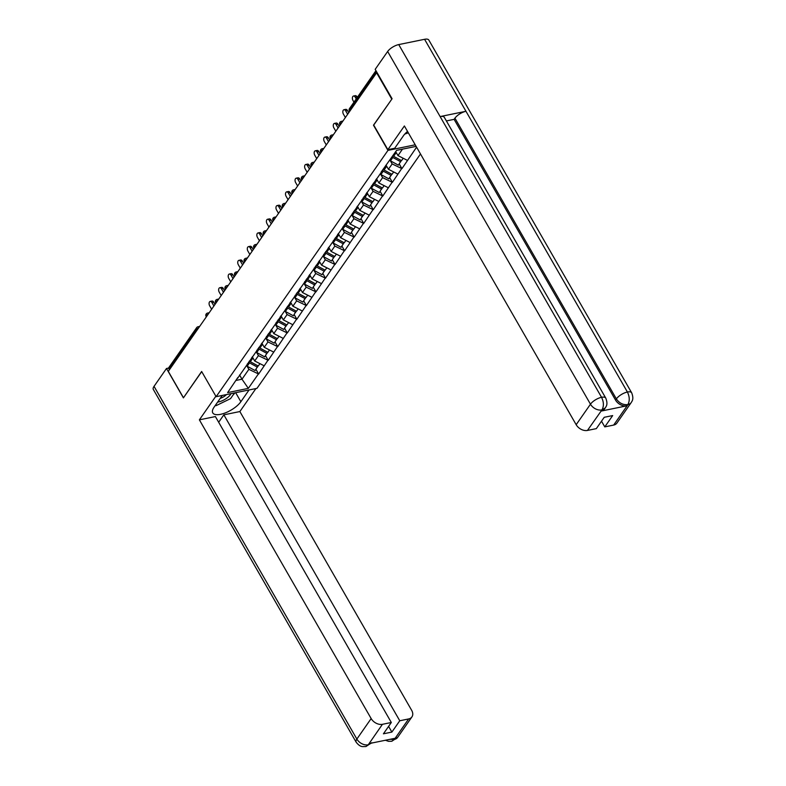<?xml version="1.0" encoding="UTF-8"?>
<svg xmlns="http://www.w3.org/2000/svg" width="786" height="786" viewBox="0 0 786 786"><rect width="100%" height="100%" fill="white"/><g stroke="black" fill="none" stroke-linecap="round" stroke-linejoin="round"><path stroke-width="1.18" d="M391.9 99.007L373.478 125.2L387.96 150.391L216.14 396.684L256.993 388.333L420.49 153.958M387.96 150.391L415.224 144.811M416.118 146.363L396.616 150.352L381.151 172.075M416.59 147.188L401.931 168.636L399.239 163.96M390.367 160.796L392.165 163.93L401.931 168.636M401.567 168.715L392.381 182.332L389.689 177.656M380.807 174.492L382.615 177.626L392.381 182.332M392.018 182.401L382.821 196.028L380.129 191.342M371.257 188.178L373.065 191.322L382.821 196.028M382.468 196.097L373.271 209.715L370.579 205.038M361.707 201.874L363.515 205.008L373.271 209.715M372.918 209.793L363.721 223.411L361.029 218.734M352.157 215.57L353.955 218.704L363.721 223.411M363.358 223.489L354.172 237.107L351.48 232.42M342.598 229.257L344.406 232.401L354.172 237.107M353.808 237.176L344.612 250.793L341.92 246.116M333.048 242.953L334.856 246.087L344.612 250.793M344.258 250.872L335.062 264.489L332.37 259.812M323.498 256.649L325.296 259.783L335.062 264.489M334.708 264.568L325.512 278.185L322.82 273.499M313.948 270.335L315.746 273.479L325.512 278.185M325.149 278.254L315.952 291.871L313.26 287.195M304.388 284.031L306.196 287.165L315.952 291.871M315.599 291.95L306.402 305.567L303.71 300.891M294.838 297.727L296.646 300.861L306.402 305.567M306.049 305.646L296.853 319.263L294.161 314.577M285.289 311.413L287.087 314.557L296.853 319.263M296.499 319.332L287.303 332.959L284.611 328.273M275.729 325.109L277.537 328.243L287.303 332.959M286.939 333.028L277.743 346.646L275.051 341.969M266.179 338.805L267.987 341.939L277.743 346.646M277.389 346.724L268.193 360.342L265.501 355.655M256.629 352.492L258.437 355.636L268.193 360.342M267.839 360.41L258.643 374.038L255.951 369.351M247.079 366.188L248.877 369.322L258.643 374.038M258.28 374.107L248.337 388.372L227.616 392.607L237.863 377.476M380.846 172.949L237.559 378.351M386.024 165.099L388.431 169.285L392.165 163.93M388.431 169.285L397.834 174.07M376.474 178.795L378.881 182.981L382.615 177.626M378.881 182.981L388.284 187.756M371.297 186.646L371.601 185.771M366.915 192.482L369.332 196.677L373.065 191.322M369.332 196.677L378.734 201.452M361.747 200.342L362.051 199.467M357.365 206.178L359.772 210.363L363.515 205.008M359.772 210.363L369.184 215.148M352.197 214.028L352.492 213.153M347.815 219.874L350.222 224.059L353.955 218.704M350.222 224.059L359.624 228.834M342.637 227.724L342.942 226.849M338.265 233.56L340.672 237.755L344.406 232.401M340.672 237.755L350.075 242.53M333.087 241.42L333.392 240.545M328.705 247.256L331.122 251.441L334.856 246.087M331.122 251.441L340.525 256.226M323.537 255.106L323.842 254.232M319.155 260.952L321.562 265.137L325.296 259.783M321.562 265.137L330.965 269.922M313.987 268.802L314.282 267.928M309.605 274.638L312.013 278.834L315.746 273.479M312.013 278.834L321.415 283.608M304.428 282.498L304.732 281.624M300.055 288.334L302.463 292.52L306.196 287.165M302.463 292.52L311.865 297.305M294.878 296.184L295.182 295.32M290.496 302.03L292.903 306.216L296.646 300.861M292.903 306.216L302.315 311.001M285.328 309.88L285.632 309.006M280.946 315.717L283.353 319.912L287.087 314.557M283.353 319.912L292.756 324.687M275.768 323.577L276.073 322.702M271.396 329.413L273.803 333.598L277.537 328.243M273.803 333.598L283.206 338.383M266.218 337.263L266.523 336.398M261.846 343.109L264.253 347.294L267.987 341.939M264.253 347.294L273.656 352.079M256.668 350.959L256.973 350.084M252.286 356.795L254.693 360.99L258.437 355.636M254.693 360.99L264.106 365.765M247.118 364.655L247.423 363.78M197.129 330.041L196.716 329.324L168.98 369.096L169.393 369.803M168.98 369.096A2.26 1.592 -145.1 0 1 168.911 367.435L196.647 327.674A2.26 1.592 -145.1 0 0 196.716 329.324A2.26 0.894 -29.9 0 1 198.622 327.909M239.583 375.01L241.99 379.206L248.877 369.322M236.134 380.404L241.99 379.206L248.337 388.372M216.14 396.684L201.648 371.493L183.58 397.618M183.403 397.647L168.292 371.375L376.612 72.764L391.723 99.036M395.712 151.649L397.981 155.599L402.481 149.153M397.981 155.599L407.394 160.373M210.226 301.421L212.014 301.058A2.79 1.651 78.4 0 1 213.704 302.168L211.925 302.531A2.79 1.651 -101.6 0 0 210.226 301.421A2.79 1.651 -101.6 0 0 209.656 305.783L211.65 309.242M257.995 365.873L255.116 370.54L247.177 366.247L249.535 362.867L257.474 367.16M246.342 365.765A12.35 8.695 34.9 0 0 247.177 366.247M248.484 362.248A12.35 8.695 34.9 0 0 249.535 362.867M251.638 357.728A12.35 8.695 34.9 0 0 252.689 358.347L253.397 358.73M249.28 361.108A12.35 8.695 34.9 0 0 250.331 361.727L258.27 366.021L259.93 363.643M211.925 302.531L213.91 305.99M213.704 302.168L215 304.418M219.785 287.735L221.573 287.371A2.79 1.651 78.4 0 1 223.263 288.472L221.475 288.835A2.79 1.651 -101.6 0 0 219.785 287.735A2.79 1.651 -101.6 0 0 219.206 292.087L221.2 295.546M267.554 352.177L264.676 356.854L256.737 352.55L259.095 349.171L267.034 353.474M255.892 352.069A12.35 8.695 34.9 0 0 256.737 352.55M258.044 348.552A12.35 8.695 34.9 0 0 259.095 349.171M261.198 344.032A12.35 8.695 34.9 0 0 262.249 344.651L262.946 345.034M258.84 347.412A12.35 8.695 34.9 0 0 259.891 348.031L267.83 352.334L269.48 349.957M221.475 288.835L223.46 292.294M223.263 288.472L224.56 290.732M229.335 274.039L231.123 273.675A2.79 1.651 78.4 0 1 232.813 274.776L231.025 275.149A2.79 1.651 -101.6 0 0 229.335 274.039A2.79 1.651 -101.6 0 0 228.765 278.391L230.75 281.85M277.104 338.491L274.226 343.158L266.287 338.864L268.645 335.484L276.584 339.778M265.452 338.373A12.35 8.695 34.9 0 0 266.287 338.864M267.594 334.865A12.35 8.695 34.9 0 0 268.645 335.484M270.748 330.346A12.35 8.695 34.9 0 0 271.799 330.965L272.506 331.338M268.39 333.716A12.35 8.695 34.9 0 0 269.441 334.335L277.379 338.638L279.04 336.261M231.025 275.149L233.02 278.608M232.813 274.776L234.11 277.036M238.885 260.343L240.673 259.979A2.79 1.651 78.4 0 1 242.363 261.09L240.575 261.453A2.79 1.651 -101.6 0 0 238.885 260.343A2.79 1.651 -101.6 0 0 238.315 264.705L240.3 268.164M286.654 324.795L283.775 329.462L275.837 325.168L278.195 321.788L286.133 326.082M275.002 324.677A12.35 8.695 34.9 0 0 275.837 325.168M277.144 321.169A12.35 8.695 34.9 0 0 278.195 321.788M280.297 316.65A12.35 8.695 34.9 0 0 281.349 317.269L282.056 317.652M277.939 320.03A12.35 8.695 34.9 0 0 278.991 320.649L286.929 324.942L288.59 322.565M240.575 261.453L242.569 264.911M242.363 261.09L243.66 263.339M248.445 246.657L250.223 246.283A2.79 1.651 78.4 0 1 251.913 247.394L250.135 247.757A2.79 1.651 -101.6 0 0 248.445 246.657A2.79 1.651 -101.6 0 0 247.865 251.009L249.86 254.468M296.204 311.099L293.325 315.775L285.397 311.472L287.755 308.092L295.683 312.396M284.552 310.991A12.35 8.695 34.9 0 0 285.397 311.472M286.694 307.473A12.35 8.695 34.9 0 0 287.755 308.092M289.847 302.954A12.35 8.695 34.9 0 0 290.899 303.573L291.606 303.956M287.489 306.334A12.35 8.695 34.9 0 0 288.55 306.953L296.479 311.256L298.14 308.878M250.135 247.757L252.119 251.215M251.913 247.394L253.22 249.653M257.995 232.961L259.783 232.597A2.79 1.651 78.4 0 1 261.473 233.697L259.685 234.071A2.79 1.651 -101.6 0 0 257.995 232.961A2.79 1.651 -101.6 0 0 257.415 237.313L259.409 240.771M305.764 297.413L302.885 302.079L294.947 297.786L297.305 294.406L305.243 298.7M294.102 297.295A12.35 8.695 34.9 0 0 294.947 297.786M296.253 293.787A12.35 8.695 34.9 0 0 297.305 294.406M299.407 289.258A12.35 8.695 34.9 0 0 300.458 289.877L301.166 290.26M297.049 292.638A12.35 8.695 34.9 0 0 298.1 293.257L306.039 297.56L307.69 295.182M259.685 234.071L261.669 237.529M261.473 233.697L262.77 235.957M217.653 402.059A9.796 3.871 150.1 0 0 227.419 397.667A9.796 3.871 150.1 0 0 231.015 393.648M220.208 398.394A6.701 2.643 150.1 0 0 225.11 395.78A6.701 2.643 150.1 0 0 226.447 394.582M234.523 392.931L230.534 398.64L216.091 405.655L215.315 405.419M408.347 132.844L404.79 134.062M222.281 395.437L214.067 407.197A16.948 6.691 150.1 0 0 212.77 412.905A16.948 6.691 150.1 0 0 225.572 412.797A16.948 6.691 150.1 0 0 240.86 401.715L249.074 389.954M215.865 396.203L199.379 419.842L215.393 416.56L391.32 722.491L382.438 724.309L368.182 744.902M218.675 422.259L223.853 414.831L239.868 411.55L411.648 710.289A9.039 6.357 34.9 0 1 411.913 716.92A9.039 6.357 34.9 0 1 408.641 718.944L399.769 720.762L223.853 414.831M255.922 388.549L239.868 411.55M199.379 419.842L371.159 718.571A9.039 6.357 34.9 0 0 382.438 724.309M371.719 742.711L365.932 746.543L362.464 746.602C362.631 746.454 359.988 747.132 356.156 742.181L153.329 389.463A9.265 3.655 -29.9 0 1 154.036 386.348L166.494 368.487L168.705 368.035M391.32 722.491L383.421 733.81L391.87 732.08L399.769 720.762M390.053 739.302L394.051 739.498L394.877 738.319L369.273 743.556L368.447 744.745L371.395 743.124M166.494 368.487L183.403 397.873L201.727 371.611M391.87 732.08L388.598 726.392M233.098 394.965A16.948 6.691 150.1 0 0 234.975 392.833M365.932 746.543L368.447 744.745M394.346 739.439A9.039 6.357 -145.1 0 0 397.618 737.415L391.792 741.257L394.346 739.439L408.641 718.944M407.521 131.409A16.948 6.691 150.1 0 0 403.405 135.801L394.71 148.269L387.862 149.664L404.387 125.966L576.167 424.695L590.473 404.2L387.645 51.483L375.187 69.345L392.086 98.741L373.714 125.072L387.862 149.664M613.66 425.079L627.955 404.584A9.039 6.357 -145.1 0 0 631.227 402.55L616.931 423.045A9.039 6.357 -145.1 0 1 613.66 425.079L604.778 426.886L601.506 421.198M387.645 51.483A9.265 3.655 -29.9 0 1 398.738 44.586L440.131 116.574A9.265 3.655 -29.9 0 1 444.336 117.36L605.76 398.099A9.265 3.655 -29.9 0 0 601.555 397.303C603.825 401.99 603.982 406.146 602.027 409.771L587.456 430.433A9.039 6.357 -145.1 0 1 576.167 424.695M601.221 411.068L602.047 409.879L605.328 407.855L604.493 409.034A9.039 6.357 -145.1 0 1 601.221 411.068L626.825 405.822A9.039 6.357 -145.1 0 1 615.546 400.094L454.112 119.354L454.937 118.165A9.265 3.655 -29.9 0 1 465.97 111.288L424.578 39.3L398.738 44.586M424.578 39.3A9.265 3.655 -29.9 0 1 428.842 40.076L631.669 392.804A9.265 3.655 -29.9 0 0 627.405 392.018C629.665 396.714 629.841 400.86 627.926 404.466M615.546 400.094L616.371 398.905A9.265 3.655 -29.9 0 1 627.405 392.018L465.97 111.288L440.131 116.574L601.555 397.303A9.265 3.655 -29.9 0 0 590.473 404.2A9.039 6.357 34.9 0 0 601.752 409.938M604.778 426.886L612.677 415.568L604.228 417.297L596.328 428.625L587.456 430.433M454.112 119.354L446.389 120.936M454.937 118.165L616.371 398.905C619.172 403.071 622.934 404.986 627.66 404.643L626.825 405.822M267.545 219.265L269.333 218.901A2.79 1.651 78.4 0 1 271.023 220.011L269.234 220.375A2.79 1.651 -101.6 0 0 267.545 219.265A2.79 1.651 -101.6 0 0 266.975 223.617L268.959 227.085M315.314 283.717L312.435 288.383L304.496 284.09L306.854 280.71L314.793 285.004M303.661 283.599A12.35 8.695 34.9 0 0 304.496 284.09M305.803 280.091A12.35 8.695 34.9 0 0 306.854 280.71M308.957 275.572A12.35 8.695 34.9 0 0 310.008 276.191L310.716 276.574M306.599 278.951A12.35 8.695 34.9 0 0 307.65 279.57L315.589 283.864L317.249 281.486M269.234 220.375L271.229 223.833M271.023 220.011L272.32 222.261M277.094 205.578L278.883 205.205A2.79 1.651 78.4 0 1 280.573 206.315L278.784 206.679A2.79 1.651 -101.6 0 0 277.094 205.578A2.79 1.651 -101.6 0 0 276.525 209.931L278.509 213.389M324.864 270.02L321.985 274.697L314.046 270.394L316.404 267.014L324.343 271.317M313.211 269.912A12.35 8.695 34.9 0 0 314.046 270.394M315.353 266.395A12.35 8.695 34.9 0 0 316.404 267.014M318.507 261.876A12.35 8.695 34.9 0 0 319.558 262.495L320.266 262.878M316.149 265.255A12.35 8.695 34.9 0 0 317.2 265.874L325.139 270.168L326.799 267.8M278.784 206.679L280.779 210.137M280.573 206.315L281.869 208.575M286.654 191.882L288.433 191.519A2.79 1.651 78.4 0 1 290.132 192.619L288.344 192.992A2.79 1.651 -101.6 0 0 286.654 191.882A2.79 1.651 -101.6 0 0 286.075 196.235L288.069 199.693M334.414 256.334L331.535 261.001L323.606 256.708L325.964 253.328L333.893 257.621M322.761 256.216A12.35 8.695 34.9 0 0 323.606 256.708M324.903 252.709A12.35 8.695 34.9 0 0 325.964 253.328M328.057 248.18A12.35 8.695 34.9 0 0 329.118 248.798L329.815 249.182M325.699 251.559A12.35 8.695 34.9 0 0 326.76 252.178L334.689 256.482L336.349 254.104M288.344 192.992L290.329 196.451M290.132 192.619L291.429 194.879M296.204 178.186L297.992 177.823A2.79 1.651 78.4 0 1 299.682 178.933L297.894 179.296A2.79 1.651 -101.6 0 0 296.204 178.186A2.79 1.651 -101.6 0 0 295.624 182.539L297.619 186.007M343.973 242.638L341.095 247.305L333.156 243.012L335.514 239.632L343.453 243.925M332.311 242.52A12.35 8.695 34.9 0 0 333.156 243.012M334.463 239.013A12.35 8.695 34.9 0 0 335.514 239.632M337.616 234.493A12.35 8.695 34.9 0 0 338.668 235.112L339.375 235.495M335.258 237.873A12.35 8.695 34.9 0 0 336.31 238.492L344.248 242.786L345.899 240.408M297.894 179.296L299.888 182.755M299.682 178.933L300.979 181.183M305.754 164.5L307.542 164.127A2.79 1.651 78.4 0 1 309.232 165.237L307.444 165.6A2.79 1.651 -101.6 0 0 305.754 164.5A2.79 1.651 -101.6 0 0 305.184 168.852L307.169 172.311M353.523 228.942L350.644 233.619L342.706 229.316L345.064 225.936L353.002 230.239M341.871 228.834A12.35 8.695 34.9 0 0 342.706 229.316M344.013 225.317A12.35 8.695 34.9 0 0 345.064 225.936M347.166 220.797A12.35 8.695 34.9 0 0 348.218 221.416L348.925 221.799M344.808 224.177A12.35 8.695 34.9 0 0 345.86 224.796L353.798 229.09L355.459 226.722M307.444 165.6L309.438 169.059M309.232 165.237L310.529 167.497M315.304 150.804L317.092 150.44A2.79 1.651 78.4 0 1 318.782 151.541L317.004 151.914A2.79 1.651 -101.6 0 0 315.304 150.804A2.79 1.651 -101.6 0 0 314.734 155.156L316.719 158.615M363.073 215.256L360.194 219.923L352.256 215.619L354.614 212.249L362.552 216.543M351.421 215.138A12.35 8.695 34.9 0 0 352.256 215.619M353.562 211.631A12.35 8.695 34.9 0 0 354.614 212.249M356.716 207.101A12.35 8.695 34.9 0 0 357.768 207.72L358.475 208.103M354.358 210.481A12.35 8.695 34.9 0 0 355.41 211.1L363.348 215.403L365.009 213.026M317.004 151.914L318.988 155.373M318.782 151.541L320.079 153.801M324.864 137.108L326.642 136.744A2.79 1.651 78.4 0 1 328.342 137.855L326.554 138.218A2.79 1.651 -101.6 0 0 324.864 137.108A2.79 1.651 -101.6 0 0 324.284 141.46L326.278 144.929M372.633 201.56L369.754 206.227L361.815 201.933L364.173 198.553L372.102 202.847M360.971 201.442A12.35 8.695 34.9 0 0 361.815 201.933M363.122 197.934A12.35 8.695 34.9 0 0 364.173 198.553M366.266 193.415A12.35 8.695 34.9 0 0 367.327 194.034L368.025 194.417M363.918 196.795A12.35 8.695 34.9 0 0 364.969 197.414L372.908 201.707L374.558 199.33M326.554 138.218L328.538 141.677M328.342 137.855L329.639 140.105M334.414 123.422L336.202 123.048A2.79 1.651 78.4 0 1 337.892 124.159L336.103 124.522A2.79 1.651 -101.6 0 0 334.414 123.422A2.79 1.651 -101.6 0 0 333.834 127.774L335.828 131.233M382.183 187.864L379.304 192.541L371.365 188.237L373.723 184.857L381.662 189.161M370.53 187.756A12.35 8.695 34.9 0 0 371.365 188.237M372.672 184.238A12.35 8.695 34.9 0 0 373.723 184.857M375.826 179.719A12.35 8.695 34.9 0 0 376.877 180.338L377.585 180.721M373.468 183.099A12.35 8.695 34.9 0 0 374.519 183.718L382.458 188.011L384.108 185.643M336.103 124.522L338.098 127.98M337.892 124.159L339.188 126.418M343.963 109.726L345.752 109.362A2.79 1.651 78.4 0 1 347.441 110.462L345.653 110.826A2.79 1.651 -101.6 0 0 343.963 109.726A2.79 1.651 -101.6 0 0 343.394 114.078L345.378 117.536M391.733 174.178L388.854 178.844L380.915 174.541L383.273 171.161L391.212 175.465M380.08 174.06A12.35 8.695 34.9 0 0 380.915 174.541M382.222 170.542A12.35 8.695 34.9 0 0 383.273 171.161M385.376 166.023A12.35 8.695 34.9 0 0 386.427 166.642L387.134 167.025M383.018 169.403A12.35 8.695 34.9 0 0 384.069 170.022L392.008 174.325L393.668 171.947M345.653 110.826L347.648 114.294M347.441 110.462L348.738 112.722M353.513 96.03L355.301 95.666A2.79 1.651 78.4 0 1 356.991 96.776L355.213 97.14A2.79 1.651 -101.6 0 0 353.513 96.03A2.79 1.651 -101.6 0 0 352.943 100.382L353.965 102.17M401.282 160.482L398.404 165.148L390.475 160.855L392.823 157.475L400.762 161.769M389.63 160.364A12.35 8.695 34.9 0 0 390.475 160.855M391.988 156.984A12.35 8.695 34.9 0 0 392.823 157.475M395.142 152.464A12.35 8.695 34.9 0 0 395.977 152.956L396.684 153.339M392.784 155.844A12.35 8.695 34.9 0 0 393.619 156.335L401.558 160.629L403.218 158.251M355.213 97.14L356.235 98.918M356.991 96.776L357.325 97.356M376.494 71.624L349.564 110.246L349.966 110.964M349.495 108.586A2.26 1.592 34.9 0 0 349.564 110.246A2.26 0.894 150.1 0 0 349.387 111.003A2.26 2.26 0 0 1 349.495 108.586L375.944 70.671M196.647 327.674A2.26 2.26 0 0 1 198.052 326.75A2.26 1.336 78.4 0 1 199.113 327.212M208.172 314.213A2.26 0.894 -29.9 0 0 206.276 315.638A2.26 0.894 150.1 0 0 206.099 316.394A2.26 2.26 0 0 1 207.602 313.054A2.26 1.336 78.4 0 1 208.663 313.516M217.722 300.517A2.26 0.894 -29.9 0 0 215.826 301.942A2.26 0.894 150.1 0 0 215.649 302.708A2.26 2.26 0 0 1 217.162 299.368A2.26 1.336 78.4 0 1 218.213 299.82M227.282 286.831A2.26 0.894 -29.9 0 0 225.376 288.246A2.26 0.894 150.1 0 0 225.199 289.012A2.26 2.26 0 0 1 226.712 285.672A2.26 1.336 78.4 0 1 227.763 286.133M236.832 273.135A2.26 0.894 -29.9 0 0 234.926 274.56A2.26 0.894 150.1 0 0 234.759 275.316A2.26 2.26 0 0 1 236.262 271.976A2.26 1.336 78.4 0 1 237.323 272.437M246.382 259.439A2.26 0.894 -29.9 0 0 244.485 260.864A2.26 0.894 150.1 0 0 244.308 261.63A2.26 2.26 0 0 1 245.812 258.289A2.26 1.336 78.4 0 1 246.873 258.741M255.941 245.753A2.26 0.894 -29.9 0 0 254.035 247.168A2.26 0.894 150.1 0 0 253.858 247.934A2.26 2.26 0 0 1 255.371 244.593A2.26 1.336 78.4 0 1 256.423 245.055M265.491 232.057A2.26 0.894 -29.9 0 0 263.585 233.481A2.26 0.894 150.1 0 0 263.418 234.238A2.26 2.26 0 0 1 264.921 230.897A2.26 1.336 78.4 0 1 265.973 231.359M275.041 218.361A2.26 0.894 -29.9 0 0 273.135 219.785A2.26 0.894 150.1 0 0 272.968 220.542A2.26 2.26 0 0 1 274.471 217.211A2.26 1.336 78.4 0 1 275.532 217.663M284.591 204.674A2.26 0.894 -29.9 0 0 282.695 206.089A2.26 0.894 150.1 0 0 282.518 206.856A2.26 2.26 0 0 1 284.021 203.515A2.26 1.336 78.4 0 1 285.082 203.977M294.151 190.978A2.26 0.894 -29.9 0 0 292.245 192.403A2.26 0.894 150.1 0 0 292.068 193.16A2.26 2.26 0 0 1 293.581 189.819A2.26 1.336 78.4 0 1 294.632 190.281M303.701 177.282A2.26 0.894 -29.9 0 0 301.795 178.707A2.26 0.894 150.1 0 0 301.627 179.463A2.26 2.26 0 0 1 303.131 176.123A2.26 1.336 78.4 0 1 304.192 176.585M313.25 163.596A2.26 0.894 -29.9 0 0 311.344 165.011A2.26 0.894 150.1 0 0 311.177 165.777A2.26 2.26 0 0 1 312.681 162.437A2.26 1.336 78.4 0 1 313.742 162.899M322.8 149.9A2.26 0.894 -29.9 0 0 320.904 151.325A2.26 0.894 150.1 0 0 320.727 152.081A2.26 2.26 0 0 1 322.231 148.741A2.26 1.336 78.4 0 1 323.292 149.202M332.36 136.204A2.26 0.894 -29.9 0 0 330.454 137.629A2.26 0.894 150.1 0 0 330.277 138.385A2.26 2.26 0 0 1 331.79 135.045A2.26 1.336 78.4 0 1 332.842 135.506M341.91 122.518A2.26 0.894 -29.9 0 0 340.004 123.933A2.26 0.894 150.1 0 0 339.837 124.699A2.26 2.26 0 0 1 341.34 121.358A2.26 1.336 78.4 0 1 342.401 121.82M250.331 361.727L252.689 358.347M259.891 348.031L262.249 344.651M269.441 334.335L271.799 330.965M278.991 320.649L281.349 317.269M288.55 306.953L290.899 303.573M298.1 293.257L300.458 289.877M154.036 386.348L356.864 739.066L371.159 718.571M235.672 392.695L240.86 401.715M356.156 742.181A9.265 3.655 -29.9 0 1 356.864 739.066A9.039 6.357 34.9 0 0 368.143 744.804M307.65 279.57L310.008 276.191M317.2 265.874L319.558 262.495M326.76 252.178L329.118 248.798M336.31 238.492L338.668 235.112M345.86 224.796L348.218 221.416M355.41 211.1L357.768 207.72M364.969 197.414L367.327 194.034M374.519 183.718L376.877 180.338M384.069 170.022L386.427 166.642M393.619 156.335L395.977 152.956M198.052 326.75L199.664 326.426M207.602 313.054L209.214 312.73M217.162 299.368L218.763 299.034M226.712 285.672L228.313 285.338M236.262 271.976L237.873 271.651M245.812 258.289L247.423 257.955M255.371 244.593L256.973 244.259M264.921 230.897L266.523 230.573M274.471 217.211L276.083 216.877M284.021 203.515L285.632 203.181M293.581 189.819L295.182 189.495M303.131 176.123L304.732 175.799M312.681 162.437L314.292 162.103M322.231 148.741L323.842 148.416M331.79 135.045L333.392 134.72M341.34 121.358L342.951 121.024M397.618 737.415L411.913 716.92M391.762 741.267L388.392 741.306L385.435 740.245M631.227 402.55C631.797 401.292 634.233 399.465 631.669 392.804M605.328 407.855C605.918 406.529 608.335 404.8 605.76 398.099"/></g></svg>
